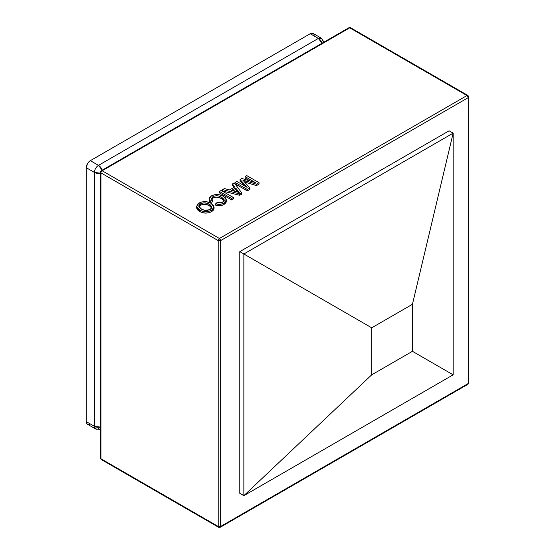 <?xml version="1.0" encoding="UTF-8"?>
<svg xmlns="http://www.w3.org/2000/svg" width="555" height="555" viewBox="0 0 555 555"><rect width="100%" height="100%" fill="white"/><g stroke="black" fill="none" stroke-linecap="round" stroke-linejoin="round"><path stroke-width="0.83" d="M371.711 327.811L371.711 374.826L412.434 351.315L412.434 304.3L371.711 327.811L243.86 253.989L453.151 133.151L453.151 374.826L412.434 351.315L412.434 304.3L453.151 133.151L412.434 304.3L371.711 327.811L371.711 374.826L412.434 351.315L453.151 374.826L243.86 495.664L371.711 374.826L243.86 495.664L243.86 253.989L371.711 327.811M449.078 130.807L239.788 251.637L243.86 253.989L453.151 133.151L449.078 130.807L453.151 133.151L453.151 374.826L243.86 495.664L243.86 253.989L239.788 251.637L239.788 493.312L243.86 495.664L239.788 493.312L239.788 251.637L449.078 130.807M219.426 238.477L102.155 170.767L349.726 27.833L466.998 95.543L219.426 238.477L102.155 170.767A1.727 0.999 -120 0 0 101.294 170.683A1.727 0.999 60 0 1 102.155 170.767A1.727 0.999 120 0 0 100.934 172.882L218.205 240.593L218.205 526.459L100.934 458.756L100.934 172.882A1.727 0.999 180 0 1 100.427 172.182A1.727 0.999 180 0 1 100.934 171.474A1.727 0.999 60 0 1 101.294 170.683L100.427 172.182A1.727 0.999 0 0 0 100.934 172.882A1.727 0.999 -60 0 1 102.155 170.767L349.726 27.833A1.727 0.999 -120 0 0 348.859 27.75L350.587 27.75A1.727 0.999 120 0 0 349.726 27.833L466.998 95.543L219.426 238.477L218.205 240.593L218.205 526.459L100.934 458.756L100.934 172.882L218.205 240.593A1.727 0.999 -60 0 1 219.426 238.477A1.727 0.999 60 0 1 220.647 240.593L220.647 526.459L468.219 383.526L468.219 97.659L220.647 240.593A1.727 0.999 180 0 1 218.205 240.593L220.647 240.593L219.426 238.477M196.595 207.958L197.518 209.825L199.516 211.393L202.235 212.551L205.475 213.092L208.791 212.766L211.587 211.677L213.522 210.04L214.05 208.09M244.568 182.04L256.459 185.592L259.046 184.094L259.046 182.685L256.459 184.184L242.812 180.091L249.875 187.985L247.301 189.47L235.084 182.415L236.812 181.423L247.148 187.389L240.072 179.536L241.869 178.495L255.446 182.595L245.109 176.629L246.836 175.63L259.046 182.685L259.046 184.094L256.459 185.592L256.459 184.184L256.459 185.592L245.157 182.22L245.157 180.812L245.157 182.22L244.588 182.047M245.109 178.037L250.326 181.048L245.109 178.037L245.109 176.629L245.109 178.037M240.072 180.951L244.491 185.856L240.072 180.951L240.072 179.536L240.072 180.951M235.084 183.823L247.301 190.878L249.875 189.394L249.875 187.985L249.875 189.394L247.301 190.878L247.301 189.47L247.301 190.878L235.084 183.823L235.084 182.415L235.084 183.823M222.611 191.031L239.677 195.284L241.619 194.16L241.619 192.751L239.677 193.868L222.611 189.616L224.435 188.561L229.59 189.928L234.793 186.924L232.427 183.955L234.252 182.893L241.619 192.751L239.677 193.868L222.611 189.616L224.435 188.561L229.59 189.928L234.793 186.924L232.427 183.955L234.252 182.893L241.619 192.751L241.619 194.16L239.677 195.284L239.677 193.868L239.677 195.284L222.611 191.031L222.611 189.616L222.611 191.031M232.427 185.363L234.023 187.368L232.427 185.363L232.427 183.955L232.427 185.363M231.643 199.918L233.364 198.926L233.364 197.511L231.643 198.51L219.426 191.454L221.147 190.462L233.364 197.511L233.364 198.926L231.643 199.918L231.643 198.51L231.643 199.918L219.426 192.869L219.426 191.454L219.426 192.869L231.643 199.918M226.301 200.681L226.024 202.651L223.977 204.524L223.977 203.116L223.977 204.524C221.5 205.884 218.746 206.106 215.722 205.19L215.722 203.782L215.722 205.19L217.817 205.669L220.612 205.662L223.568 204.746M209.263 199.821L209.499 201.236L210.498 202.54L212.62 201.777L212.62 200.362L212.62 201.777L210.498 202.54L210.498 201.125L209.235 198.759L211.413 195.901C215.5 193.924 219.502 194.056 223.429 196.303L226.405 199.946L223.977 203.116C221.5 204.469 218.746 204.691 215.722 203.782L217.074 202.575L222.652 202.256L224.255 200.168L221.716 197.302C219.01 195.561 216.096 195.339 212.988 196.623L211.538 198.53L212.62 200.362L210.498 201.125L210.498 202.54L209.235 200.168L209.693 197.372L212.038 195.561L215.389 194.527L218.76 194.632L222.486 195.804L225.434 197.83L226.405 199.897L225.476 201.964L222.673 203.734L219.496 204.344L215.722 203.782L217.074 202.575L220.73 202.943L223.741 201.409L224.234 200.397L224.026 199.349L221.716 197.302L221.716 198.711L224.178 201.104M211.663 199.342L213.21 197.906L216.304 197.143L218.712 197.441L221.716 198.711L221.716 197.302L218.712 196.033L216.304 195.735L213.959 196.172L212.988 196.623L212.988 198.031L212.836 196.713L211.545 198.44L212.62 200.362L210.498 201.125L209.235 198.766M100.427 172.182L100.427 458.048A1.727 0.999 0 0 0 100.934 458.756L100.427 458.048L100.934 458.756A1.727 0.999 120 0 0 101.294 459.547L102.155 459.457M468.725 96.952L468.725 382.818L468.219 383.526A1.727 0.999 0 0 0 468.725 382.818L467.858 384.317A1.727 0.999 -120 0 0 468.219 383.526L467.858 384.317L220.293 527.25L220.647 526.459A1.727 0.999 60 0 1 220.293 527.25A1.727 0.999 60 0 1 219.426 527.167A1.727 0.999 -60 0 1 218.566 527.25A1.727 0.999 -60 0 1 218.205 526.459A1.727 0.999 0 0 0 220.647 526.459L220.647 240.593L468.219 97.659A1.727 0.999 -120 0 0 466.998 95.543A1.727 0.999 -60 0 1 467.858 95.453A1.727 0.999 -60 0 1 468.219 96.244A1.727 0.999 180 0 1 468.725 96.952A1.727 0.999 180 0 1 468.219 97.659L468.725 96.952L467.858 95.453L466.998 95.543L468.219 97.659L468.219 383.526L220.647 526.459L218.205 526.459L218.566 527.25L101.294 459.547M467.858 384.317L466.998 384.233M246.836 175.63L259.046 182.685L256.459 184.184L242.812 180.091L249.875 187.985L247.301 189.47L235.084 182.415L236.812 181.423L247.148 187.389L240.072 179.536L241.869 178.495L255.446 182.595L245.109 176.629L246.836 175.63M235.688 188.034L231.518 190.441L239.24 192.495L235.688 188.034L235.688 189.449L237.811 192.113L235.688 189.449L235.688 188.034L231.518 190.441L239.24 192.495L235.688 188.034M237.817 192.12L237.817 190.712L237.817 192.12M233.19 190.892L235.688 189.449L233.19 190.892M221.147 190.462L233.364 197.511L231.643 198.51L219.426 191.454L221.147 190.462M211.712 199.238L212.988 198.031C216.096 196.748 219.01 196.97 221.716 198.711L224.095 200.889M223.977 204.524L226.405 201.354L226.405 199.946M210.962 203.206L206.293 201.708L201.805 201.958L197.76 203.983L196.595 206.55L197.934 208.84L201.07 210.74L204.753 211.628L208.791 211.358L212.17 209.901L213.98 207.674L213.432 205.232L210.962 203.206L214.07 206.98L211.587 210.269C207.48 212.204 203.456 212.107 199.516 209.977L196.581 206.307L199.065 203.033C203.075 201.125 207.043 201.181 210.962 203.206M211.85 208.139L209.221 205.6L209.221 204.191L209.221 205.6L206.155 204.448L202.526 204.476L200.057 205.517L198.94 206.814L200.487 205.253L200.487 203.838L198.808 206.106L201.25 208.992C204.087 210.657 207.057 210.81 210.172 209.457L211.892 207.084L209.221 204.191C206.418 202.603 203.505 202.485 200.487 203.838L203.72 202.901L207.008 203.241L210.505 205.038L211.892 207.098L211.309 208.555L209.7 209.707L204.962 210.31L202.193 209.478L199.529 207.695L198.85 206.488L198.94 205.399L200.487 203.838L200.487 205.253C203.505 203.893 206.418 204.011 209.221 205.6L211.746 207.841M196.581 206.307L196.581 207.716L199.516 211.393L199.516 209.977L199.516 211.393C203.456 213.515 207.48 213.613 211.587 211.677L211.587 210.269L211.587 211.677L214.07 208.389L214.07 206.98M221.764 198.766L222.153 198.968M313.617 33.848L311.785 33.168L310.231 33.716L318.376 38.413L98.492 165.362L90.347 160.659L310.231 33.716L90.347 160.659L87.468 163.697L86.275 167.714L94.419 172.418L94.419 426.309L86.275 421.613L86.275 167.714L86.275 421.613L86.962 423.826L88.085 424.478M88.793 424.506L89.556 424.332M314.22 35.194L313.991 34.445M324.037 42.083L321.255 38.129L318.376 38.413A5.758 3.323 -60 0 1 321.255 38.129L313.11 33.425A5.758 3.323 120 0 0 310.231 33.716L318.376 38.413L322.053 43.228A5.758 3.323 -120 0 0 318.376 38.413L98.492 165.362A5.758 3.323 60 0 1 102.175 170.177L98.492 165.362C96.022 167.069 94.662 169.421 94.419 172.418A5.758 3.323 -60 0 1 98.492 165.362L90.347 160.659A5.758 3.323 120 0 0 86.275 167.714L94.419 172.418L100.427 173.195A5.758 3.323 180 0 1 94.419 172.418L94.419 426.309L86.275 421.613A5.758 3.323 120 0 0 87.468 424.249L95.613 428.946A5.758 3.323 -60 0 1 94.419 426.309A5.758 3.323 0 0 0 100.427 427.093L94.419 426.309L95.613 428.946A5.758 3.323 -60 0 0 98.492 428.661A5.758 3.323 60 0 0 100.427 429.216M321.255 38.129A5.758 3.323 -60 0 1 322.448 40.765A5.758 3.323 180 0 1 323.891 42.166M467.858 95.453L350.587 27.75L348.859 27.75L101.294 170.683M220.293 527.25L218.566 527.25M100.427 429.383L95.613 428.946"/></g></svg>
